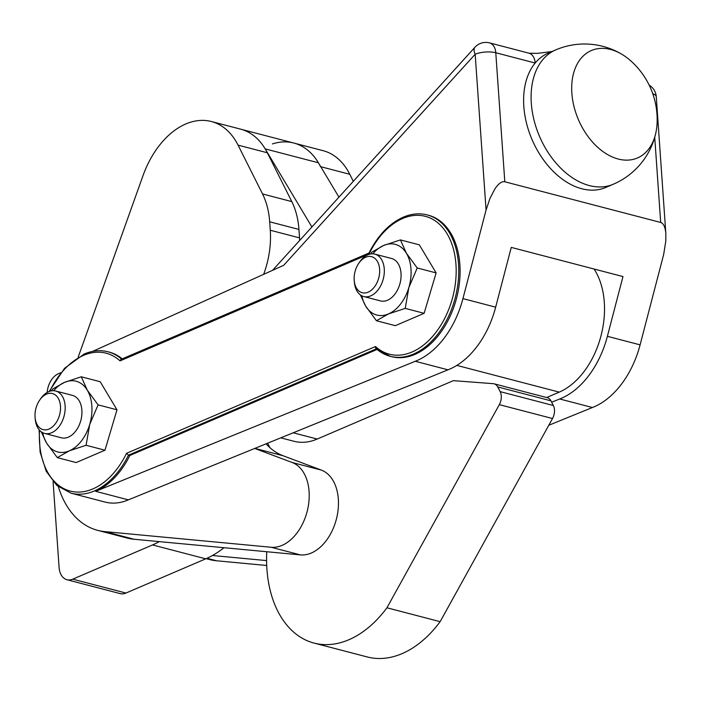 <?xml version="1.0" encoding="UTF-8"?>
<svg xmlns="http://www.w3.org/2000/svg" width="701" height="701" viewBox="0 0 701 701"><rect width="100%" height="100%" fill="white"/><g stroke="black" fill="none" stroke-linecap="round" stroke-linejoin="round"><path stroke-width="1.05" d="M159.276 541.619A109.61 72.203 104.6 0 1 152.538 544.94L72.755 579.166A18.27 12.031 104.6 0 1 66.946 579.718A18.27 12.031 104.6 0 1 63.589 577.931A18.27 12.031 104.6 0 1 59.086 567.389L53.092 481.675M47.142 392.472A18.27 12.031 104.6 0 1 49.92 382.518A18.27 12.031 104.6 0 1 58.385 373.729L60.715 372.722M66.946 579.718L120.143 593.607A18.27 12.031 -75.4 0 0 125.952 593.046L205.735 558.828A109.61 72.203 -75.4 0 0 224.005 547.709M206.138 558.653L209.459 559.521A102.302 67.384 -75.4 0 0 216.565 560.774L266.704 565.488M78.197 357.098L142.978 175.741A80.378 52.943 104.6 0 1 189.98 122.395A80.378 52.943 104.6 0 1 211.36 121.518A80.378 52.943 104.6 0 1 238.06 145.133L262.533 193.949A73.07 48.132 104.6 0 1 267.326 206.953A73.07 48.132 104.6 0 1 269.683 221.805L270.271 230.243A73.07 48.132 104.6 0 1 265.434 269.149A73.07 48.132 104.6 0 1 263.655 274.336M254.717 448.447L292.115 462.476A43.848 28.881 104.6 0 1 307.318 510.775A43.848 28.881 104.6 0 1 271.138 547.253L104.843 531.612A102.302 67.384 104.6 0 1 97.737 530.368L127.004 538A102.302 67.384 -75.4 0 0 134.101 539.253L300.396 554.894A43.848 28.881 -75.4 0 0 336.576 518.407A43.848 28.881 -75.4 0 0 321.373 470.108L283.011 455.72A87.686 57.762 104.6 0 1 266.108 443.812M97.737 530.368A102.302 67.384 104.6 0 1 58.849 488.273A102.302 67.384 104.6 0 1 58.367 486.757M299.678 240.443A73.07 48.132 -75.4 0 0 299.529 237.876L298.941 229.437A73.07 48.132 -75.4 0 0 296.584 214.585A73.07 48.132 -75.4 0 0 291.8 201.59L267.318 152.765A80.378 52.943 -75.4 0 0 240.627 129.15A80.378 52.943 104.6 0 1 265.197 148.892L311.901 226.966M266.573 560.59L212.473 555.507M272.435 143.915A80.378 52.943 104.6 0 1 293.824 143.039A80.378 52.943 104.6 0 1 320.515 166.654M353.304 181.322L349.781 174.286A80.378 52.943 -75.4 0 0 323.082 150.68L211.36 121.518M314.022 643.071L367.228 656.951A109.61 72.203 -75.4 0 0 440.14 621.673L386.943 607.785A109.61 72.203 104.6 0 1 314.022 643.071A109.61 72.203 104.6 0 1 266.748 551.731M440.14 621.673L552.511 418.532A10.962 7.22 -75.4 0 0 554.482 411.767A10.962 7.22 -75.4 0 0 553.352 405.52L550.933 400.832A10.962 7.22 -75.4 0 0 549.023 398.519A10.962 7.22 -75.4 0 0 547.341 397.712L494.144 383.824A10.962 7.22 104.6 0 1 495.817 384.63A10.962 7.22 104.6 0 1 497.728 386.943L500.155 391.631A10.962 7.22 104.6 0 1 501.276 397.888A10.962 7.22 104.6 0 1 499.314 404.652L386.943 607.785M280.794 437.845L293.956 441.271A73.07 48.132 -75.4 0 0 317.194 439.054L453.354 380.652L493.294 383.684A10.962 7.22 104.6 0 1 494.144 383.824M269.929 447.676L267.616 443.198M338.951 197.147L318.394 162.772A80.378 52.943 -75.4 0 0 293.824 143.039M39.642 400.166L40.605 398.773A21.924 14.441 104.6 0 1 55.694 391.009A21.924 14.441 104.6 0 1 65.123 405.8A21.924 14.441 104.6 0 1 44.627 433.428A21.924 14.441 104.6 0 1 35.252 419.277L35.094 417.594A18.638 12.276 104.6 0 1 35.05 417.042A18.638 12.276 104.6 0 1 39.642 400.166A18.638 12.276 104.6 0 1 52.654 393.611A18.638 12.276 104.6 0 1 60.479 406.142A18.638 12.276 104.6 0 1 49.184 428.968A18.638 12.276 104.6 0 1 35.094 417.594M44.627 433.428L61.381 437.801A21.924 14.441 -75.4 0 0 81.877 410.173A21.924 14.441 -75.4 0 0 72.457 395.382L55.694 391.009M358.781 263.278L359.744 261.885A21.924 14.441 104.6 0 1 374.833 254.121A21.924 14.441 104.6 0 1 384.262 268.912A21.924 14.441 104.6 0 1 363.766 296.541A21.924 14.441 104.6 0 1 354.391 282.389L354.233 280.707A18.638 12.276 104.6 0 1 354.189 280.155A18.638 12.276 104.6 0 1 358.781 263.278A18.638 12.276 104.6 0 1 371.802 256.724A18.638 12.276 104.6 0 1 379.618 269.254A18.638 12.276 104.6 0 1 368.323 292.08A18.638 12.276 104.6 0 1 354.233 280.707M363.766 296.541L380.52 300.913A21.924 14.441 -75.4 0 0 401.016 273.285A21.924 14.441 -75.4 0 0 391.596 258.494L374.833 254.121M39.116 429.748L40.106 452.049L46.231 471.3L56.904 485.521L71.073 493.197L105.124 502.082A73.07 48.132 -75.4 0 0 108.673 502.792A73.07 48.132 -75.4 0 0 128.362 499.857L95.643 491.322A73.07 48.132 104.6 0 0 129.816 455.501L128.493 455.151L376.297 348.861M128.362 499.857L447.983 369.821A80.378 52.943 -75.4 0 0 476.855 346.697A80.378 52.943 -75.4 0 0 495.66 307.161L511.257 247.4L622.979 276.562L607.381 336.322A80.378 52.943 104.6 0 1 588.568 375.859A80.378 52.943 104.6 0 1 559.705 398.974L551.661 402.243M92.611 351.403L283.686 265.311L475.173 54.249L486.065 210.037L462.94 298.626A80.378 52.943 104.6 0 1 444.136 338.162A80.378 52.943 104.6 0 1 415.264 361.278L95.643 491.322M548.787 425.262L592.415 407.518A80.378 52.943 -75.4 0 0 621.288 384.393A80.378 52.943 -75.4 0 0 640.101 344.857L663.654 254.551L665.801 241.065L665.845 233.713L656.267 96.685A14.616 5.012 -4 0 1 656.267 96.729M428.451 215.242A73.07 48.132 104.6 0 1 459.865 264.566A73.07 48.132 104.6 0 1 391.544 356.66L390.212 356.31A73.07 48.132 -75.4 0 0 413.459 354.084A73.07 48.132 -75.4 0 0 458.533 264.216A73.07 48.132 -75.4 0 0 427.119 214.9L428.451 215.242M49.727 391.289A71.248 46.932 104.6 0 1 83.524 355.381A71.248 46.932 104.6 0 1 120.046 360.875L369.024 254.077A71.248 46.932 104.6 0 1 402.672 218.493A71.248 46.932 104.6 0 1 455.957 264.4A71.248 46.932 104.6 0 1 412.004 352.025A71.248 46.932 104.6 0 1 375.482 346.531L375.587 348.003L376.411 348.818A73.07 48.132 -75.4 0 0 390.212 356.31L375.981 348.581M120.046 360.875L120.73 359.604L121.79 359.28L120.73 359.604M369.024 254.077L368.954 253.131C377.813 235.492 389.257 223.488 403.277 217.161C411.452 213.691 419.4 212.938 427.119 214.9M375.482 346.531L126.513 453.319L128.493 455.151A73.07 48.132 -75.4 0 1 94.32 490.972A73.07 48.132 -75.4 0 1 74.63 493.907A73.07 48.132 -75.4 0 1 71.073 493.197M486.065 210.037L489.973 198.374L494.906 188.902C498.551 183.531 501.855 181.156 504.808 181.778L495.782 52.75L535.178 63.029A73.07 48.947 -113.2 0 1 548.217 53.127L555.691 49.92A73.07 48.947 -113.2 0 0 531.305 103.196A73.07 48.947 -113.2 0 0 589.287 185.555A73.07 48.947 -113.2 0 0 613.305 184.232L605.822 187.439A73.07 48.947 -113.2 0 1 581.812 188.762A73.07 48.947 -113.2 0 1 530.017 134.522A73.07 48.947 -113.2 0 1 535.178 63.029A14.616 9.63 -75.4 0 0 529.79 53.478A14.616 9.63 -75.4 0 0 528.922 53.171M654.725 137.282L660.684 222.462C663.567 223.356 665.275 227.045 665.827 233.512L665.845 233.713M87.31 390.212L98.087 404.863L89.71 424.447A36.54 24.071 -75.4 0 0 91.849 405.897A36.54 24.071 -75.4 0 0 87.31 390.212A36.54 24.071 -75.4 0 0 64.527 382.352L81.29 376.796L87.31 390.212M406.457 253.324L417.226 267.975L408.849 287.559A36.54 24.071 -75.4 0 0 410.988 269.009A36.54 24.071 -75.4 0 0 406.457 253.324A36.54 24.071 -75.4 0 0 383.666 245.464L400.437 239.908L406.457 253.324M370.741 253.937L371.644 252.255L383.666 245.464A36.54 24.071 -75.4 0 0 372.801 253.815M405.222 308.387L388.45 313.943A36.54 24.071 -75.4 0 0 408.849 287.559L405.222 308.387L424.123 313.321L395.338 325.667L376.437 320.734L365.659 306.083L360.375 294.902M361.847 295.813A36.54 24.071 -75.4 0 0 365.659 306.083A36.54 24.071 -75.4 0 0 388.45 313.943L376.437 320.734M424.123 313.321L436.127 272.908L419.338 244.842L400.437 239.908M436.127 272.908L417.226 267.975M51.594 390.825L52.505 389.143L64.527 382.352A36.54 24.071 -75.4 0 0 53.662 390.702M86.083 445.275L69.311 450.831A36.54 24.071 -75.4 0 0 89.71 424.447L86.083 445.275L104.984 450.208L76.199 462.555L57.289 457.622L46.52 442.971L41.236 431.79M42.7 432.701A36.54 24.071 -75.4 0 0 46.52 442.971A36.54 24.071 -75.4 0 0 69.311 450.831L57.289 457.622M104.984 450.208L116.988 409.796L100.199 381.73L81.29 376.796M116.988 409.796L98.087 404.863M660.684 222.462L504.808 181.778M121.615 359.131A73.07 48.132 -75.4 0 0 107.98 351.788L109.312 352.13A73.07 48.132 104.6 0 1 122.228 358.868M377.015 349.466L129.816 455.501M592.415 407.518L559.705 398.974M447.983 369.821L415.264 361.278M618.247 159.031A58.455 39.16 -113.2 0 1 571.727 86.039A58.455 39.16 -113.2 0 1 621.796 54.24A58.455 39.16 -113.2 0 1 630.313 60.461A78.731 78.731 0 0 1 657.1 122.903A58.455 39.16 -113.2 0 1 655.733 133.365A58.455 39.16 -113.2 0 1 618.247 159.031M546.64 397.528L559.223 392.131A73.07 48.132 -75.4 0 0 604.297 302.262A73.07 48.132 -75.4 0 0 594.045 269.009M152.538 544.94L205.735 558.828M72.755 579.166L125.952 593.046M216.565 560.774L206.988 558.276M134.101 539.253L104.843 531.612M321.373 470.108L292.115 462.476M299.529 237.876L270.271 230.243M291.8 201.59L262.533 193.949M298.941 229.437L269.683 221.805M283.011 455.72L254.884 448.377M300.396 554.894L271.138 547.253M267.318 152.765L238.06 145.133M349.781 174.286L320.751 166.715M553.352 405.52L500.155 391.631M550.933 400.832L497.728 386.943M552.511 418.532L499.314 404.652M318.394 162.772L265.197 148.892M495.66 307.161L462.94 298.626M640.101 344.857L607.381 336.322M126.513 453.319A71.248 46.932 104.6 0 1 92.865 488.912A71.248 46.932 104.6 0 1 39.554 430.265M49.088 391.526L64.527 368.323L84.138 354.049C92.304 350.579 100.252 349.825 107.98 351.788A73.07 48.132 -75.4 0 0 104.423 351.07M475.173 54.249A14.616 5.012 -4 0 1 485.337 52.04A14.616 5.012 -4 0 1 495.782 52.75A14.616 9.63 104.6 0 0 490.402 43.19A14.616 9.63 104.6 0 0 489.5 42.884A14.616 14.616 0 0 0 474.989 47.204A14.616 6.835 42.2 0 0 474.752 47.502A14.616 6.835 42.2 0 0 475.173 54.249M652.771 93.768A14.616 5.012 -4 0 1 656.259 96.65A14.616 5.012 -4 0 1 656.267 96.685A14.616 14.616 0 0 0 649.196 85.171M317.194 439.054L293.202 432.789M559.223 392.131L456.815 365.396M528.896 53.162L489.5 42.884M529.053 53.206L537.588 53.364L551.967 51.523M272.566 270.323L474.989 47.204M121.124 359.341L369.006 253.017M621.796 54.24A73.07 73.07 0 0 0 555.691 49.92M613.305 184.232A73.07 73.07 0 0 0 655.742 133.348"/></g></svg>
